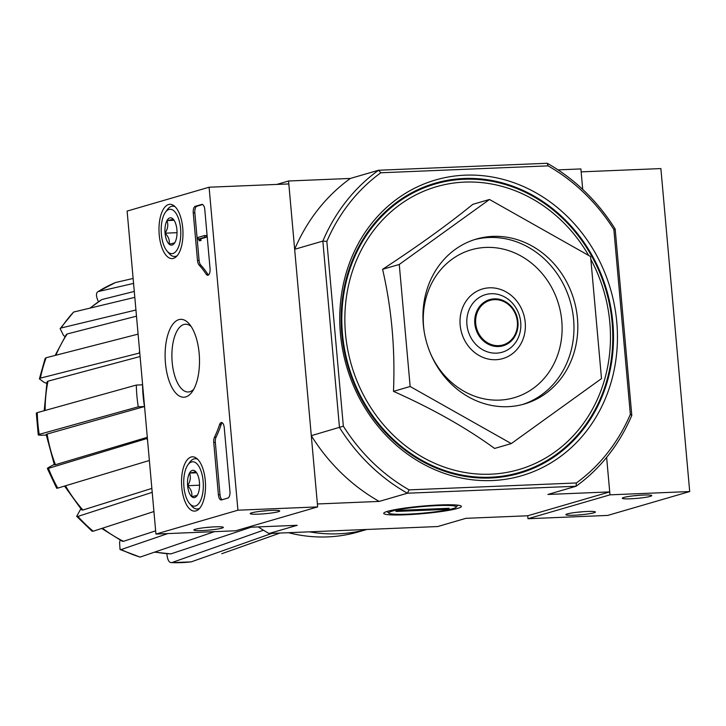 <?xml version="1.0" encoding="UTF-8"?>
<svg xmlns="http://www.w3.org/2000/svg" width="726" height="726" viewBox="0 0 726 726"><rect width="100%" height="100%" fill="white"/><g stroke="black" fill="none" stroke-linecap="round" stroke-linejoin="round"><path stroke-width="1.09" d="M630.35 414.346L613.86 229.552L615.167 229.026L631.802 415.399L630.35 414.346A185.112 165.265 73.8 0 1 576.38 482.972L409.128 489.878L407.395 493.217L379.208 501.421L317.389 503.971L311.291 435.673L343.344 426.189A185.112 165.265 73.8 0 0 409.128 489.878M527.72 515.778L527.983 518.718L609.976 494.842L606.627 457.38L609.713 491.901L527.72 515.778L465.901 518.328L437.714 526.541L269.037 533.501L297.215 525.297L247.448 527.348M558.031 169.875L580.891 168.931L582.715 189.413L581.154 171.862L660.878 168.577L689.7 491.547L607.707 515.424L527.983 518.718M191.002 561.906L171.708 562.623C169.285 562.895 167.706 560.336 166.98 554.945L166.871 553.757M167.788 533.583L121.197 549.528L120.035 549.5L119.581 542.395L120.198 540.198M76.684 516.349L77.909 516.422A145.781 130.145 73.8 0 0 93.182 531.214L92.02 531.187L76.684 516.349L80.804 508.872M147.396 438.386L48.442 468.352A145.781 130.145 73.8 0 0 57.753 488.117L56.692 488.262L47.362 468.497L48.442 468.352C46.391 468.869 47.444 468.025 51.582 465.82L54.232 464.44M46.255 435.055L43.27 435.183C38.569 435.31 37.217 435.037 39.222 434.357L138.267 406.796L144.483 406.542L47.108 434.039A136.969 122.286 73.8 0 0 55.43 464.713L147.296 437.306M46.727 383.392L44.132 382.357L39.395 378.863L45.148 358.39M64.932 336.673L63.353 335.149L60.14 328.606L73.625 312.053A145.781 130.145 73.8 0 0 61.093 327.989L135.934 310.02M98.455 301.689L98.01 300.755C95.914 295.718 95.968 292.651 98.173 291.571L133.566 283.412M263.456 530.216L171.708 562.623A145.781 130.145 73.8 0 0 191.374 561.815L271.851 533.383M154.974 552.005A136.969 122.286 73.8 0 0 170.891 553.884L251.151 527.194M170.891 553.884L154.556 552.15M279.982 533.047L221.766 553.72M115.307 282.595L115.597 282.505A145.781 130.145 73.8 0 0 98.173 291.571L115.307 282.595M133.121 278.466L115.597 282.505M89.888 308.151L101.894 299.539A136.969 122.286 73.8 0 0 90.269 308.06M134.283 291.435L101.894 299.539M134.809 297.361L73.625 312.053M61.093 327.989L60.14 328.606M55.14 355.431L66.293 334.568L67.209 333.96A136.969 122.286 73.8 0 0 55.893 355.241M136.488 316.182L67.209 333.96M45.157 358.399L46.119 357.746A145.781 130.145 73.8 0 0 40.384 378.128L139.773 352.963M138.094 334.132L46.119 357.746M40.384 378.128L39.395 378.863M44.204 410.707L47.008 381.912L47.97 381.186A136.969 122.286 73.8 0 0 45.148 410.444M140.091 356.52L47.97 381.186M139.601 351.039A140.091 125.072 73.8 0 0 139.238 352.745M36.309 413.112L37.28 412.631A145.781 130.145 73.8 0 0 39.222 434.357L38.251 434.856L36.3 413.112M144.483 406.542A133.185 118.901 -106.2 0 1 142.55 384.816L136.325 385.07L37.28 412.631M46.174 434.529L47.108 434.039M136.325 385.07A140.091 125.072 73.8 0 0 138.267 406.796M55.43 464.713L54.396 464.84L46.165 434.529M57.753 488.117L149.365 460.475M146.906 438.64A140.091 125.072 73.8 0 0 147.569 440.319M152.206 492.346L77.909 516.422M65.494 485.785A136.969 122.286 73.8 0 0 82.927 510.015L151.861 488.407M82.927 510.015L81.739 509.924L64.541 486.066M93.182 531.214L153.921 511.531M121.197 549.528A145.781 130.145 73.8 0 0 140.1 557.096L214.433 531.659M140.1 557.096L120.035 549.509M102.475 528.201A136.969 122.286 73.8 0 0 123.465 541.324L155.645 530.851M123.465 541.324L122.34 541.287L101.704 528.455M489.487 199.478L472.817 204.333C448.232 224.352 418.158 246.014 382.593 269.31C391.632 308.414 395.262 349.106 393.483 391.359C432.514 408.756 466.219 427.786 494.597 448.441L511.276 443.586L410.154 386.504L399.264 264.455L489.487 199.478L590.601 256.55L601.5 378.609L511.276 443.586M492.228 480.548A154.012 137.495 73.8 0 0 591.463 246.586A154.012 137.495 73.8 0 0 352.11 256.469A154.012 137.495 73.8 0 0 492.228 480.548M463.959 178.496A151.053 134.855 -106.2 0 1 612.853 322.653A151.053 134.855 -106.2 0 1 490.685 477.989A151.053 134.855 -106.2 0 1 341.792 333.842A151.053 134.855 -106.2 0 1 463.959 178.496M613.86 229.552A185.112 165.265 73.8 0 0 548.076 165.864L380.823 172.77A185.112 165.265 73.8 0 0 326.854 241.395L322.843 241.096L339.478 427.46A188.07 167.906 73.8 0 0 407.395 493.217L576.072 486.248L547.894 494.46L609.713 491.901M615.167 229.026A188.07 167.906 73.8 0 0 547.25 163.277L378.564 170.238A188.07 167.906 73.8 0 0 322.843 241.096L294.656 249.299L288.567 180.992L276.769 184.431M326.854 241.395L343.344 426.189M380.823 172.77L378.564 170.238L350.386 178.442L288.567 180.992M457.516 508.436A38.968 3.775 -5.1 0 1 412.241 514.444A38.968 3.775 -5.1 0 1 383.891 512.955A38.968 3.775 -5.1 0 1 422.223 506.113A38.968 3.775 -5.1 0 1 461.155 506.058A38.968 3.775 -5.1 0 1 457.516 508.436M258.256 526.904A188.07 167.906 73.8 0 0 269.037 533.501M379.208 501.421A188.07 167.906 -106.2 0 1 311.291 435.673M576.38 482.972L576.072 486.248A188.07 167.906 73.8 0 0 631.802 415.399M294.656 249.299A188.07 167.906 -106.2 0 1 350.386 178.442M548.076 165.864L547.25 163.277M382.593 269.31L399.264 264.455M393.483 391.359L410.154 386.504M507.982 406.678A85.895 76.684 73.8 0 0 524.39 403.992A85.895 76.684 73.8 0 0 574.003 300.092A85.895 76.684 73.8 0 0 476.365 239.063A85.895 76.684 73.8 0 0 424.592 333.915A85.895 76.684 73.8 0 0 507.982 406.678M288.458 532.693A162.306 144.901 73.8 0 0 327.698 536.895A162.306 144.901 73.8 0 0 358.717 531.822L366.83 529.463M309.403 531.831A162.306 144.901 73.8 0 0 338.334 533.792A162.306 144.901 73.8 0 0 366.703 529.472M593.95 512.792A14.81 1.434 174.9 0 0 595.329 511.894A14.81 1.434 174.9 0 0 580.528 511.912A14.81 1.434 174.9 0 0 565.962 514.507A14.81 1.434 174.9 0 0 576.734 515.079A14.81 1.434 174.9 0 0 593.95 512.792M650.314 496.375A14.81 1.434 174.9 0 0 651.694 495.477A14.81 1.434 174.9 0 0 636.902 495.495A14.81 1.434 174.9 0 0 622.336 498.1A14.81 1.434 174.9 0 0 633.108 498.662A14.81 1.434 174.9 0 0 650.314 496.375M609.976 494.842L689.7 491.547M633.807 495.804A12.242 1.189 174.9 0 0 639.996 495.25M577.433 512.22A12.242 1.189 174.9 0 0 583.631 511.667M127.114 211.094L209.097 187.217L237.928 510.197L155.936 534.073L127.114 211.094M195.929 510.904A27.171 11.952 87.6 0 1 194.749 511.113A27.171 11.952 87.6 0 1 181.582 484.46A27.171 11.952 87.6 0 1 192.508 456.808A27.171 11.952 87.6 0 1 205.394 482.118A27.171 11.952 87.6 0 1 195.929 510.904M173.387 258.392A27.171 11.952 87.6 0 1 172.207 258.601A27.171 11.952 87.6 0 1 159.039 231.948A27.171 11.952 87.6 0 1 169.966 204.305A27.171 11.952 87.6 0 1 182.861 229.616A27.171 11.952 87.6 0 1 173.387 258.392M185.756 396.931A38.968 17.143 87.6 0 1 165.201 351.184A38.968 17.143 87.6 0 1 189.295 324.005A38.968 17.143 87.6 0 1 199.432 357.591A38.968 17.143 87.6 0 1 192.1 391.895A38.968 17.143 87.6 0 1 185.756 396.931M193.252 212.927A5.926 2.605 87.6 0 1 195.294 206.302L201.701 204.442A5.926 2.605 87.6 0 1 201.982 204.396A5.926 2.605 87.6 0 1 204.786 209.569L210.05 268.602A5.926 2.605 87.6 0 1 207.736 275.272A5.926 2.605 87.6 0 1 206.13 274.156A103.664 45.602 87.6 0 0 199.106 265.072A5.926 2.605 87.6 0 1 197.499 260.489L193.252 212.927L194.849 212.854A5.926 2.605 87.6 0 1 196.891 206.238L202.645 204.56M213.743 442.524A5.926 2.605 87.6 0 1 214.469 437.27A103.664 45.602 87.6 0 0 219.561 424.656A5.926 2.605 87.6 0 1 221.448 422.523A5.926 2.605 87.6 0 1 224.252 427.696L229.942 491.438A5.926 2.605 87.6 0 1 227.9 498.054L221.494 499.924A5.926 2.605 87.6 0 1 221.221 499.969A5.926 2.605 87.6 0 1 218.408 494.796L213.743 442.524L215.341 442.461A5.926 2.605 87.6 0 1 216.067 437.206L214.469 437.27M237.928 510.197L317.652 506.911L288.821 183.932L209.097 187.217M251.686 512.828A14.81 1.434 174.9 0 0 250.279 513.454A14.81 1.434 174.9 0 0 265.108 513.718A14.81 1.434 174.9 0 0 279.646 510.832A14.81 1.434 174.9 0 0 267.495 510.641A14.81 1.434 174.9 0 0 251.686 512.828M195.321 529.245A14.81 1.434 174.9 0 0 193.915 529.871A14.81 1.434 174.9 0 0 208.734 530.125A14.81 1.434 174.9 0 0 223.272 527.248A14.81 1.434 174.9 0 0 211.121 527.058A14.81 1.434 174.9 0 0 195.321 529.245M317.652 506.911L235.66 530.779L155.936 534.073M193.724 389.29A33.895 14.91 87.6 0 1 189.858 391.713A33.895 14.91 87.6 0 1 188.252 391.976A33.895 14.91 87.6 0 1 171.953 358.726A33.895 14.91 87.6 0 1 185.457 324.241A33.895 14.91 87.6 0 1 191.129 326.464M205.385 527.575A12.242 1.189 174.9 0 0 211.584 527.022M261.75 511.158A12.242 1.189 174.9 0 0 267.948 510.605M208.525 274.954A5.926 2.605 87.6 0 1 207.727 274.092L206.13 274.156M194.849 212.854L199.096 260.425A5.926 2.605 87.6 0 0 200.694 265.008A103.664 45.602 87.6 0 1 207.727 274.092M198.225 239.19L198.071 237.429L204.478 235.56L204.632 237.32L199.223 238.899L199.414 240.651L198.679 239.172M204.478 235.56L206.066 235.496L206.229 237.257L200.821 238.836L201.002 240.587L199.024 240.76M201.002 240.587L199.414 240.651M206.229 237.257L204.632 237.32M222.256 422.777A5.926 2.605 87.6 0 0 221.158 424.583A103.664 45.602 87.6 0 1 216.067 437.206M222.138 499.733A5.926 2.605 87.6 0 1 220.005 494.724L215.341 442.461M174.993 242.339A13.676 6.017 87.6 0 1 174.421 243.246A13.676 6.017 87.6 0 1 169.076 244.063C169.893 240.37 168.559 236.74 165.065 233.182C167.842 228.917 168.477 224.715 166.98 220.577C171.082 219.914 173.06 219.334 172.897 218.853A13.676 6.017 87.6 0 1 173.441 219.415A13.676 6.017 87.6 0 1 176.908 229.734A13.676 6.017 87.6 0 1 174.993 242.339C175.166 242.82 173.196 243.401 169.076 244.063A13.676 6.017 87.6 0 1 165.065 233.182A13.676 6.017 87.6 0 1 166.98 220.577A13.676 6.017 87.6 0 1 172.897 218.853M180.593 228.663A22.216 9.774 87.6 0 1 177.135 249.753A22.216 9.774 87.6 0 1 166.998 251.005A22.216 9.774 87.6 0 1 161.226 231.857A22.216 9.774 87.6 0 1 165.401 212.301A22.216 9.774 87.6 0 1 180.593 228.663M177.126 255.761A25.174 11.071 87.6 0 1 174.685 256.496A25.174 11.071 87.6 0 1 169.131 253.501L166.998 251.005M165.401 212.301L167.316 209.642A25.174 11.071 87.6 0 1 172.606 206.193A25.174 11.071 87.6 0 1 175.102 206.728M174.086 220.277L166.98 220.577M177.026 232.683L165.065 233.182M197.526 494.851A13.676 6.017 87.6 0 1 196.964 495.758A13.676 6.017 87.6 0 1 191.61 496.575C192.426 492.881 191.092 489.251 187.607 485.685C190.384 481.429 191.02 477.227 189.513 473.08C193.624 472.417 195.593 471.846 195.43 471.355A13.676 6.017 87.6 0 1 195.975 471.927A13.676 6.017 87.6 0 1 199.441 482.245A13.676 6.017 87.6 0 1 197.526 494.851C197.699 495.332 195.73 495.903 191.61 496.575A13.676 6.017 87.6 0 1 187.607 485.685A13.676 6.017 87.6 0 1 189.513 473.08A13.676 6.017 87.6 0 1 195.43 471.355M203.135 481.166A22.216 9.774 87.6 0 1 199.668 502.265A22.216 9.774 87.6 0 1 189.54 503.508A22.216 9.774 87.6 0 1 183.76 484.369A22.216 9.774 87.6 0 1 187.943 464.812A22.216 9.774 87.6 0 1 203.135 481.166M199.668 508.273A25.174 11.071 87.6 0 1 197.218 509.008A25.174 11.071 87.6 0 1 191.664 506.004L189.54 503.508M187.943 464.812L189.858 462.153A25.174 11.071 87.6 0 1 195.14 458.705A25.174 11.071 87.6 0 1 197.644 459.24M196.619 472.789L189.513 473.08M199.559 485.195L187.607 485.685M437.215 505.605A33.895 3.285 -5.1 0 1 456.182 507.193A33.895 3.285 -5.1 0 1 422.85 513.146A33.895 3.285 -5.1 0 1 388.982 513.191A33.895 3.285 -5.1 0 1 403.102 508.899A33.895 3.285 -5.1 0 1 437.215 505.605M449.194 508.291L445.347 509.416L395.915 511.458L399.763 510.333L449.194 508.291M445.265 508.454L445.347 509.416M588.65 255.452A147.314 131.524 73.8 0 0 423.449 191.346A147.314 131.524 73.8 0 0 349.288 356.956A147.314 131.524 73.8 0 0 490.694 474.187A147.314 131.524 73.8 0 0 590.864 259.418M490.622 477.218A150.273 134.165 73.8 0 0 587.443 248.936A150.273 134.165 73.8 0 0 353.898 258.574A150.273 134.165 73.8 0 0 490.622 477.218M498.59 345.649A23.205 20.718 73.8 0 0 513.545 310.401A23.205 20.718 73.8 0 0 477.481 311.89A23.205 20.718 73.8 0 0 498.59 345.649M498.517 346.529A24.04 21.462 73.8 0 0 514.008 310.002A24.04 21.462 73.8 0 0 476.646 311.545A24.04 21.462 73.8 0 0 498.517 346.529M496.475 353.154A29.975 26.762 73.8 0 0 515.787 307.615A29.975 26.762 73.8 0 0 469.205 309.539A29.975 26.762 73.8 0 0 496.475 353.154M495.903 359.715A36.264 32.371 73.8 0 0 519.262 304.63A36.264 32.371 73.8 0 0 462.916 306.953A36.264 32.371 73.8 0 0 495.903 359.715M430.427 353.317A77.01 68.752 73.8 0 0 499.506 400.108A77.01 68.752 73.8 0 0 561.597 319.032A77.01 68.752 73.8 0 0 482.481 247.657A77.01 68.752 73.8 0 0 424.293 332.263M522.466 404.527A85.895 76.684 73.8 0 0 570.164 301.208A85.895 76.684 73.8 0 0 474.459 239.653M196.891 206.238L195.294 206.302M202.264 204.414L201.701 204.442M200.694 265.008L199.106 265.072M199.096 260.425L197.499 260.489M200.902 239.408L199.305 239.48M200.803 239.035L199.205 239.108M200.821 238.836L199.223 238.899M221.158 424.583L219.561 424.656M220.005 494.724L218.408 494.796M174.685 256.496L176.518 256.423M172.606 206.193L174.44 206.12M197.218 509.008L199.06 508.935M195.14 458.705L196.982 458.623M456.182 507.193L457.888 505.178M388.982 513.191L386.949 511.512"/></g></svg>
